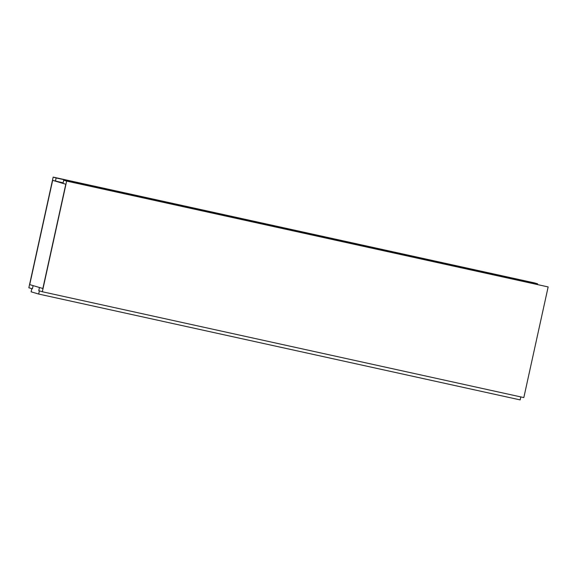 <?xml version="1.0" encoding="UTF-8"?>
<svg xmlns="http://www.w3.org/2000/svg" width="577" height="577" viewBox="0 0 577 577"><rect width="100%" height="100%" fill="white"/><g stroke="black" fill="none" stroke-linecap="round" stroke-linejoin="round"><path stroke-width="0.87" d="M63.131 182.851L52.651 180.341L29.723 284.62L33.113 285.622L32.413 288.81L33.113 285.622L39.467 287.497L38.76 290.685L39.467 287.497L42.857 288.5L65.785 184.229L52.651 180.341L29.723 284.62L42.857 288.5L65.785 184.229L63.008 183.407L63.708 180.219L66.658 181.091L42.33 291.746L523.822 397.582L548.15 286.928L66.658 181.091M520.829 396.926L520.173 399.897L38.681 294.054L39.38 290.873L38.76 290.685L42.33 291.746M548.15 286.928L63.708 180.219M537.497 284.367L537.62 283.812L534.67 282.946L53.178 177.103L28.85 287.757L32.413 288.81L31.8 288.63L31.1 291.811L38.681 294.054M55.428 181.164L56.128 177.976L53.178 177.103M537.62 283.812L56.128 177.976"/></g></svg>
